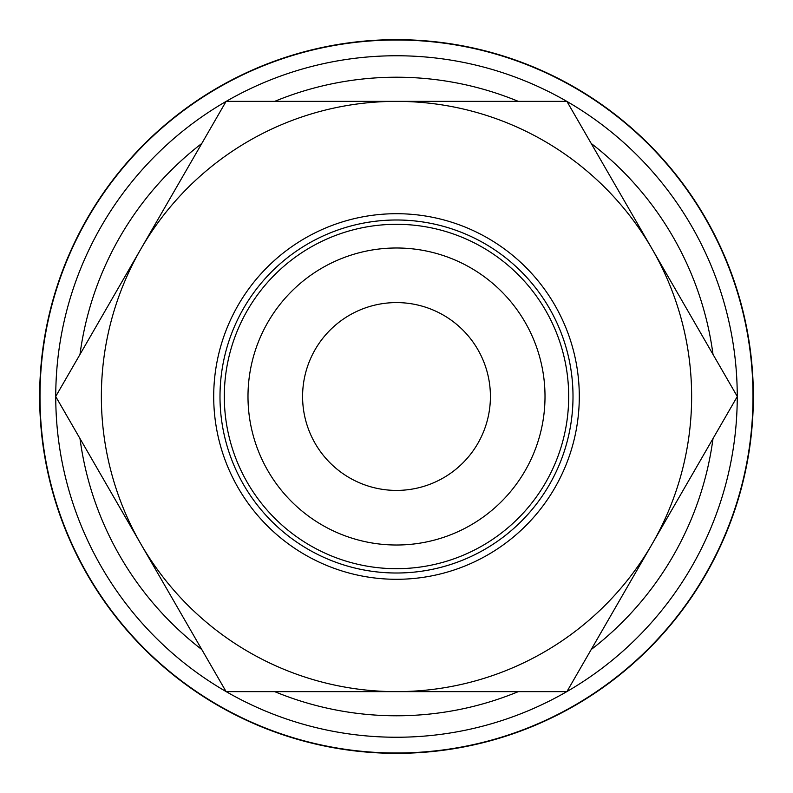<?xml version="1.0" encoding="UTF-8"?>
<svg xmlns="http://www.w3.org/2000/svg" width="793" height="793" viewBox="0 0 793 793"><rect width="100%" height="100%" fill="white"/><g stroke="black" fill="none" stroke-linecap="round" stroke-linejoin="round"><path stroke-width="1.19" d="M396.5 39.65A356.85 356.85 0 0 0 39.65 396.5A356.85 356.85 0 0 0 396.5 753.35A356.85 356.85 0 0 0 753.35 396.5A356.85 356.85 0 0 0 396.5 39.65M396.5 737.252A340.752 340.752 0 0 1 226.193 691.635A340.752 340.752 0 0 0 566.807 691.635M566.945 691.555A340.752 340.752 0 0 0 737.252 396.579M737.252 396.421A340.752 340.752 0 0 0 566.945 101.445M566.807 101.365A340.752 340.752 0 0 0 226.193 101.365A340.752 340.752 0 0 1 396.5 55.748M737.302 396.5L566.896 101.365L396.5 101.365A295.135 295.135 0 0 0 140.906 544.067A295.135 295.135 0 0 0 396.5 691.635L566.896 691.635L652.094 544.067A295.135 295.135 0 0 0 396.5 101.365L226.104 101.365L55.698 396.5L226.104 691.635L396.5 691.635A295.135 295.135 0 0 0 652.094 544.067L737.302 396.5M224.31 396.5A172.19 172.19 0 0 0 396.5 568.69A172.19 172.19 0 0 0 568.69 396.5A172.19 172.19 0 0 0 396.5 224.31A172.19 172.19 0 0 0 224.31 396.5M247.991 396.5A148.509 148.509 0 0 0 396.5 545.009A148.509 148.509 0 0 0 545.009 396.5A148.509 148.509 0 0 0 396.5 247.991A148.509 148.509 0 0 0 247.991 396.5M579.296 396.5A182.796 182.796 0 0 1 396.5 579.296A182.796 182.796 0 0 1 213.704 396.5A182.796 182.796 0 0 1 396.5 213.704A182.796 182.796 0 0 1 579.296 396.5M573.012 396.5A176.512 176.512 0 0 1 396.5 573.012A176.512 176.512 0 0 1 219.988 396.5A176.502 176.502 0 0 0 396.5 573.002A176.502 176.502 0 0 0 573.002 396.5A176.502 176.502 0 0 0 396.5 219.998A176.502 176.502 0 0 0 219.998 396.5A176.512 176.512 0 0 1 396.5 219.988A176.512 176.512 0 0 1 573.012 396.5M302.589 396.5A93.911 93.911 0 0 1 396.5 302.589A93.911 93.911 0 0 1 490.411 396.5A93.911 93.911 0 0 1 396.5 490.411A93.911 93.911 0 0 1 302.589 396.5M226.055 101.445A340.752 340.752 0 0 0 55.748 396.421A340.752 340.752 0 0 1 226.055 101.445M55.748 396.579A340.752 340.752 0 0 0 226.055 691.555A340.752 340.752 0 0 1 55.748 396.579M713.006 354.421A319.292 319.292 0 0 0 591.191 143.444M518.305 101.365A319.292 319.292 0 0 0 274.695 101.365M274.695 691.635A319.292 319.292 0 0 0 518.305 691.635M591.191 649.556A319.292 319.292 0 0 0 713.006 438.579M753.003 396.5A356.503 356.503 0 0 0 396.5 39.997A356.503 356.503 0 0 0 39.997 396.5A356.503 356.503 0 0 0 396.5 753.003A356.503 356.503 0 0 0 753.003 396.5M201.809 143.444A319.292 319.292 0 0 0 79.994 354.421M79.994 438.579A319.292 319.292 0 0 0 201.809 649.556"/></g></svg>
